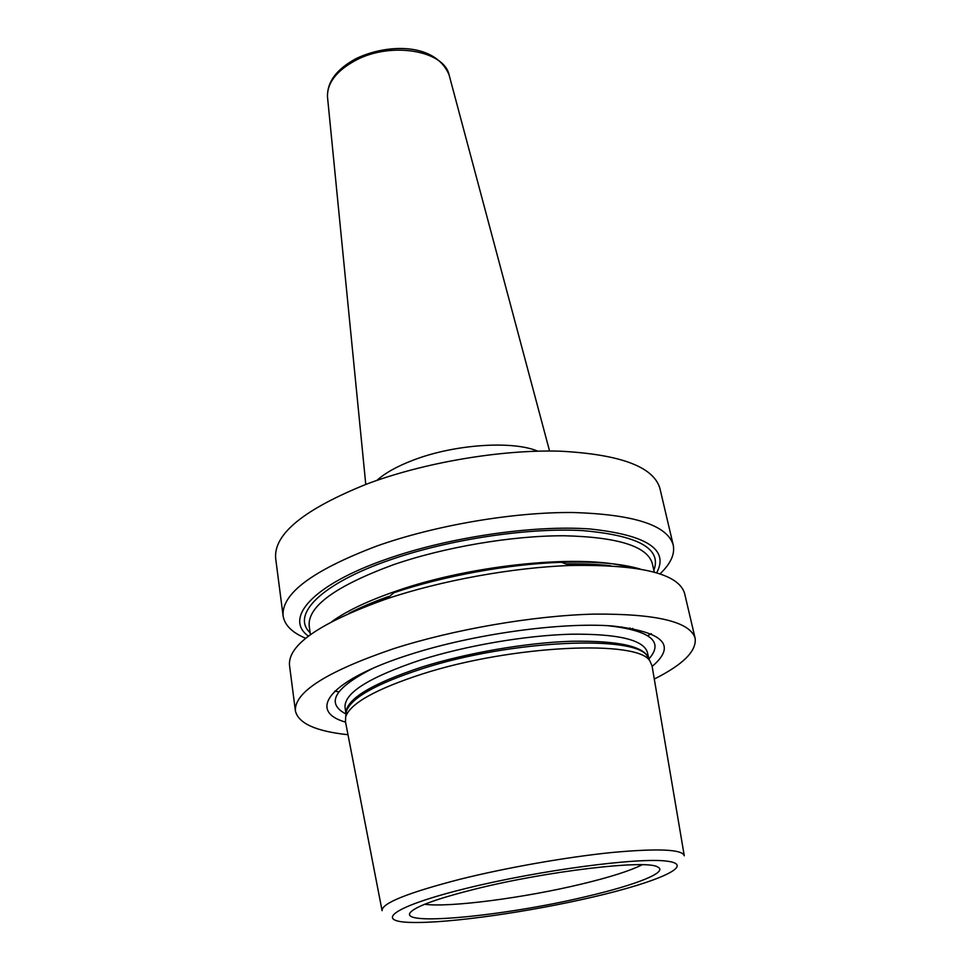 <?xml version="1.0" encoding="UTF-8"?>
<svg xmlns="http://www.w3.org/2000/svg" width="971" height="971" viewBox="0 0 971 971"><rect width="100%" height="100%" fill="white"/><g stroke="black" fill="none" stroke-linecap="round" stroke-linejoin="round"><path stroke-width="1.46" d="M382.028 910.373L345.458 721.647L345.7 716.659C350.47 703.295 375.923 689.094 422.057 674.068C512.215 644.865 639.768 639.452 650.072 661.348L652.063 665.924L684.227 855.463M586.885 896.403C505.673 916.029 394.869 926.904 411.073 911.708C417.651 905.664 439.123 898.09 475.487 888.987C547.243 871.011 646.48 859.493 657.513 866.921C669.153 871.946 636.029 884.945 586.885 896.403M642.171 864.76C630.045 870.829 609.885 877.25 581.69 884.023C525.093 897.714 450.253 907.642 424.667 904.292M652.136 666.409C677.066 645.278 663.727 631.781 612.143 625.955C560.376 622.059 473.666 634.063 410.43 654.357C329.096 679.991 306.52 711.027 345.542 722.133M347.982 734.719C315.854 731.309 298.315 723.359 295.402 710.893C294.104 692.299 326.608 671.641 392.903 648.931C453.154 629.475 533.225 615.65 593.997 614.109C656.396 613.66 690.102 621.707 695.127 638.25L684.591 593.402C678.753 573.643 640.678 564.333 570.341 565.498C512.894 567.477 441.077 580.524 386.616 598.889L385.147 599.386C319.847 622.909 287.962 644.841 289.492 665.208L295.402 710.893M654.284 679.057C683.171 664.552 696.777 650.946 695.127 638.25M305.695 638.299C292.113 632.582 284.588 625.118 283.107 615.905L275.655 558.325C273.628 534.026 304.093 509.229 367.074 483.934C424.315 462.475 500.878 449.5 559.745 451.163C620.287 454.307 653.689 466.748 659.928 488.486L673.219 545.01C675.076 554.15 670.645 563.787 659.952 573.922M283.107 615.905C281.347 593.694 312.577 570.414 376.797 546.042C435.166 525.323 513.052 512.02 572.647 512.506C633.893 514.339 667.417 525.177 673.219 545.01M338.843 691.838L334.789 691.182M308.426 636.151C283.629 618.381 312.322 584.785 387.162 558.92C449.039 537.181 533.504 524.85 589.883 528.964C646.977 535.009 669.237 549.647 656.639 572.866M631.332 629.269L632.801 628.443M640.229 569.055C621.27 563.496 594.968 561.238 561.311 562.294C508.84 564.054 443.662 575.9 393.935 592.711L392.6 593.172M651.323 633.662L647.754 635.702M382.089 910.689C381.506 903.321 407.626 892.81 460.46 879.143C506.983 867.564 567.161 856.992 612.179 852.477C658.472 848.253 682.504 849.358 684.276 855.779M649.235 659.746L647.56 656.566C637.182 634.633 511.037 639.804 421.912 668.813C376.311 683.754 351.126 697.918 346.368 711.294L345.919 714.874M593.742 896.852C657.585 881.996 696.498 865.04 667.356 861.204C639.44 857.077 539.512 870.222 466.311 888.368C392.806 906.453 373.18 921.807 411.813 922.45C449.512 923.36 530.105 911.793 593.742 896.852M648.895 659.091L650.072 661.348M648.762 658.508C644.404 646.334 618.782 640.581 571.907 641.248C526.428 642.644 467.148 652.828 421.754 667.089C370.983 683.96 345.712 699.436 345.931 713.539L345.033 707.252C344.232 692.893 369.417 677.139 420.589 659.989C466.129 645.569 525.675 635.398 571.191 634.197C618.09 633.747 643.482 639.792 647.39 652.306L648.774 658.544M345.7 716.659L346.016 714.134M648.931 658.908C664.273 641.649 650.57 630.567 607.834 625.676M372.694 668.412C334.4 688.026 325.479 703.21 345.907 713.976M653.847 570.28C662.064 548.651 638.287 535.434 582.527 530.603C527.763 527.484 448.396 539.475 389.832 559.988C320.479 583.935 290.997 615.031 310.125 632.74M654.284 572.186L652.257 563.35C647.22 546.272 617.859 537.072 564.212 535.761C512.081 535.567 444.111 547.11 392.733 564.964C335.602 586.144 307.746 606.377 309.166 625.7L310.392 634.682M360.824 674.542L359.986 674.432M331.961 621.513C346.865 610.795 368.507 600.576 396.872 590.841C473.363 564.151 584.178 553.713 629.463 567.44M621.1 627.242L621.841 626.841M628.807 628.686L630.058 627.97M610.662 565.777C597.602 564.236 582.721 563.629 566.02 563.969M354.112 678.595L352.691 678.377M348.965 613.332C360.277 607.482 373.507 601.85 388.667 596.449M376.894 480.39C385.123 472.986 397.26 466.226 413.294 460.12C454.173 444.305 512.579 440.385 537.752 451.163M449.282 75.617L449.112 74.973C444.16 50.565 391.252 41.377 355.969 60.19C336.5 70.689 327.009 82.984 327.506 97.076L327.579 97.731M585.659 564.26L586.678 565.158M371.201 604.326L371.844 603.112M566.566 564.163L605.358 565.51M353.832 611.22L388.206 596.837M393.935 592.711L386.616 598.889M561.311 562.294L570.341 565.498M549.574 451.017L449.112 74.973C435.894 43.015 388.339 43.185 356.211 58.539C336.561 69.123 326.996 81.965 327.506 97.076L365.776 484.42"/></g></svg>
